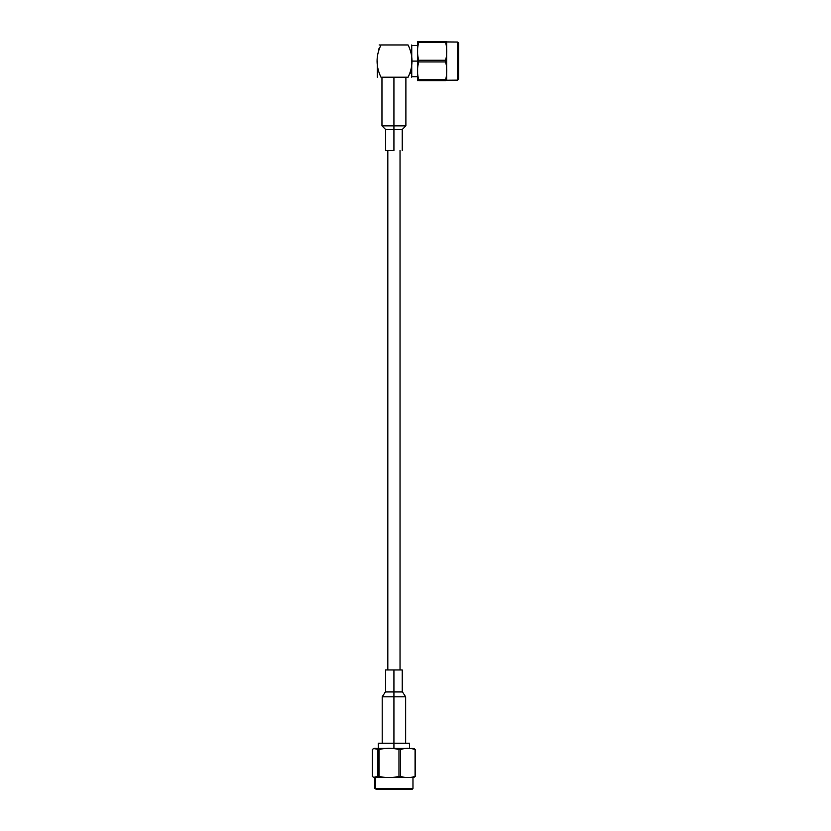 <?xml version="1.0" encoding="UTF-8"?>
<svg xmlns="http://www.w3.org/2000/svg" width="831" height="831" viewBox="0 0 831 831"><rect width="100%" height="100%" fill="white"/><g stroke="black" fill="none" stroke-linecap="round" stroke-linejoin="round"><path stroke-width="1.25" d="M377.316 61.089L377.316 77.2L377.316 61.089M380.982 77.21C375.757 77.21 375.757 77.21 380.982 77.21C375.757 66.47 375.757 55.729 380.982 44.967C375.757 44.967 375.757 44.967 380.982 44.967C375.757 55.729 375.757 66.47 380.982 77.21L408.094 77.21C413.308 77.21 413.308 77.21 408.094 77.21L380.982 77.21M408.094 77.21C413.308 66.459 413.308 55.708 408.094 44.967L380.982 44.967C375.757 44.967 375.757 44.967 380.982 44.967L408.094 44.967C413.308 55.708 413.308 66.459 408.094 77.21C413.308 77.21 413.308 77.21 408.094 77.21M380.266 44.967L379.123 44.967M411.106 69.887L410.099 73.523M378.552 49.87L378.967 48.655M411.75 61.089L411.75 77.2L411.75 44.988L411.75 61.089L411.75 44.988L411.75 61.089L417.619 61.089L411.75 61.089M408.094 44.967C413.308 44.967 413.308 44.967 408.094 44.967M393.925 125.855L381.959 125.855L393.925 125.855L393.925 77.21L393.925 125.855L381.959 125.855L405.892 125.855L393.925 125.855L393.925 129.511L385.615 129.511L393.925 129.511L393.925 125.855M393.925 150.484L385.615 150.484L393.925 150.484L393.925 129.511L385.615 129.511L402.225 129.511L393.925 129.511L393.925 150.484L385.615 150.484L393.925 150.484M387.817 669.963L387.817 150.484L387.817 669.963M393.925 669.963L385.615 669.963L402.225 669.963L393.925 669.963L393.925 691.943L393.925 669.963M393.925 691.943L385.376 691.943L402.474 691.943L393.925 691.943L393.925 696.825L405.653 696.825L382.198 696.825L393.925 696.825L393.925 691.943M458.65 79.163L457.673 80.14L458.65 79.163L458.65 43.015L458.65 78.727M417.619 80.233L417.619 41.945L417.629 80.628M458.65 43.015L457.673 42.038L457.673 80.14L457.673 42.038L446.683 41.945L446.683 80.233L457.673 80.14L446.683 80.233L446.683 42.038M418.699 80.628C417.12 80.628 417.12 80.628 418.699 80.628L418.699 79.786C417.12 73.845 417.12 67.893 418.699 61.941L418.699 60.248C417.12 54.306 417.12 48.354 418.699 42.391L418.699 41.55L417.629 41.55L418.699 41.55L418.699 42.391C417.12 48.354 417.12 54.306 418.699 60.248L418.699 61.941C417.12 67.893 417.12 73.845 418.699 79.786L418.699 80.628L445.603 80.628C447.182 80.628 447.182 80.628 445.603 80.628L418.699 80.628M393.925 696.825L382.198 696.825L405.653 696.825L393.925 696.825L393.925 743.236L393.925 696.825M418.699 41.55L446.663 41.55L445.603 41.55L445.603 42.391C447.182 48.333 447.182 54.285 445.603 60.248L445.603 61.941C447.182 67.872 447.182 73.824 445.603 79.786L445.603 80.628C447.182 80.628 447.182 80.628 445.603 80.628C447.182 80.628 447.182 80.628 445.603 80.628L445.603 79.786L418.699 79.786L445.603 79.786C447.182 73.824 447.182 67.872 445.603 61.941L418.699 61.941L445.603 61.941L445.603 60.248L418.699 60.248L445.603 60.248C447.182 54.285 447.182 48.333 445.603 42.391L418.699 42.391L445.603 42.391L445.603 41.55L417.629 41.55M393.925 743.236L378.292 743.236L409.558 743.236L393.925 743.236L393.925 748.419L393.925 743.236M445.603 41.55L446.683 41.945L445.603 41.55M411.345 789.45L376.495 789.45L411.345 789.45M412.384 748.419L375.467 748.419L412.384 748.419M377.191 748.419L374.781 748.419L377.191 748.419M373.659 777.338L372.35 776.403L372.35 749.489L372.35 776.403C374.179 777.972 375.996 777.972 377.825 776.403L373.659 777.338L374.874 777.484L374.874 788.474L376.495 789.45M412.29 788.474L375.56 788.474L412.29 788.474M372.35 749.489L373.659 748.554L379.029 749.489C385.667 747.921 392.315 747.921 398.973 749.489L400.604 749.489C405.414 747.921 410.244 747.921 415.074 749.489L414.191 748.554L415.074 749.489C410.244 747.921 405.414 747.921 400.604 749.489L398.973 749.489C392.315 747.921 385.667 747.921 379.029 749.489L377.825 749.489C375.996 747.921 374.168 747.921 372.35 749.489M375.56 788.474L375.56 777.484L375.56 788.474M411.999 789.45L412.976 788.474L412.976 777.484L415.074 776.403C410.254 777.972 405.435 777.972 400.604 776.403L398.973 776.403C392.336 777.972 385.688 777.972 379.029 776.403L377.825 776.403L377.825 749.489L377.825 776.403L379.029 776.403L379.029 749.489L379.029 776.403C385.688 777.972 392.336 777.972 398.973 776.403L398.973 749.489L398.973 776.403L400.604 776.403L400.604 749.489L400.604 776.403C405.435 777.972 410.254 777.972 415.074 776.403L415.074 749.489L415.5 776.403L415.5 749.489L415.5 776.403L413.838 777.411M412.384 777.484L375.467 777.484L412.384 777.484M374.781 777.484L375.467 777.484M402.225 150.484L402.225 129.511L405.892 125.855L405.892 77.21M385.615 150.484L385.615 129.511L381.959 125.855L381.959 77.21M417.619 45.456L411.75 45.456M417.619 76.722L411.75 76.722M400.033 669.963L400.033 150.484M385.615 669.963L385.615 691.943M402.225 669.963L402.225 691.943M385.376 691.943L382.198 696.825L382.198 743.236M402.474 691.943L405.653 696.825L405.653 743.236M409.558 748.419L409.558 743.236M378.292 748.419L378.292 743.236M373.659 748.554L374.781 748.419M414.191 748.554L413.069 748.419"/></g></svg>
